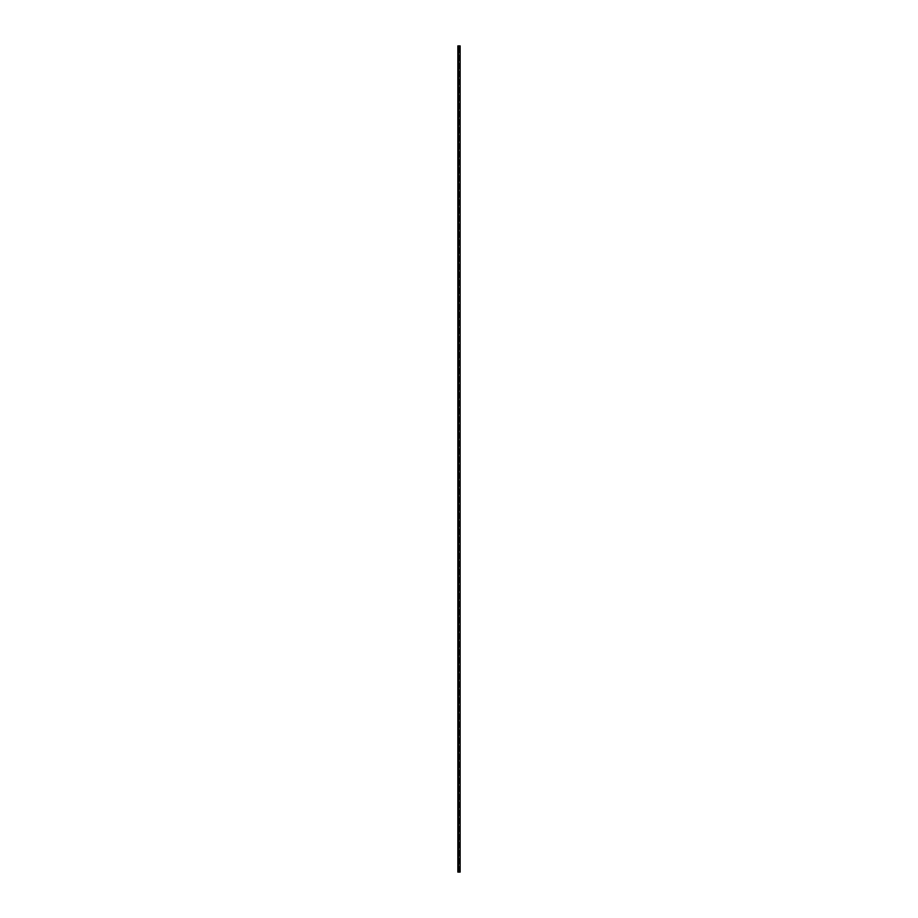 <?xml version="1.0" encoding="UTF-8"?>
<svg xmlns="http://www.w3.org/2000/svg" width="918" height="918" viewBox="0 0 918 918"><rect width="100%" height="100%" fill="white"/><g stroke="black" fill="none" stroke-linecap="round" stroke-linejoin="round"><path stroke-width="0.69" stroke-dasharray="4.59 3.44" d="M460.147 872.1L459.184 872.1L460.147 872.1L460.147 45.9L458.541 45.9L458.541 872.1L460.147 872.1L460.147 45.9L460.147 872.1M458.059 872.1L458.059 45.9L457.933 872.1L458.541 872.1M458.954 872.1L458.954 45.9L458.954 872.1M459.918 872.1L459.918 45.9L459.918 872.1M459.184 872.1L459.184 45.9L459.184 872.1M458.231 45.9L458.231 872.1M458.713 872.1L458.713 45.9"/><path stroke-width="1.38" d="M457.933 872.1L457.933 45.9L460.147 45.9L460.147 872.1L457.933 872.1M458.231 45.9L458.231 872.1M458.541 45.9L458.541 872.1M458.059 872.1L458.059 45.9M457.852 872.1L457.852 45.9"/></g></svg>
